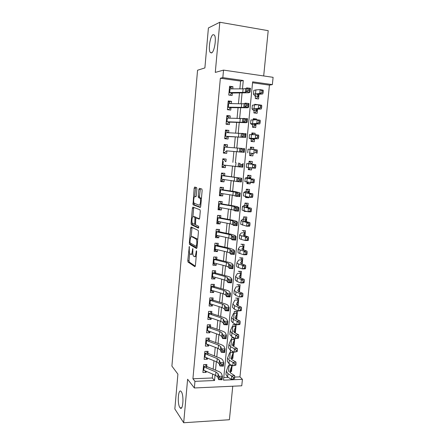 <?xml version="1.0" encoding="UTF-8"?>
<svg xmlns="http://www.w3.org/2000/svg" width="445" height="445" viewBox="0 0 445 445"><rect width="100%" height="100%" fill="white"/><g stroke="black" fill="none" stroke-linecap="round" stroke-linejoin="round"><path stroke-width="0.67" d="M189.303 246.469L187.79 260.559L187.996 262.016L194.888 266.694L195.399 265.659L196.645 251.781L196.445 250.696L195.928 253.244C195.622 255.725 195.077 256.854 194.293 256.626L193.525 256.092C192.924 255.185 192.696 253.611 192.841 251.375L192.807 248.544L192.307 251.047C192.006 253.489 191.484 254.601 190.727 254.384L189.993 253.873C189.409 252.994 189.186 251.447 189.331 249.244L189.303 246.469M211.486 52.944C214.357 52.365 216.743 37.675 214.351 35.055L213.116 34.654C210.196 35.617 207.993 49.962 210.335 52.521L211.486 52.944M179.88 407.553L180.13 407.881C182.984 411.503 184.163 395.255 181.293 391.7L181.104 391.466C178.261 387.934 177.066 403.737 179.88 407.553M196.901 189.003L196.623 187.584L194.66 187.045L194.159 188.235L193.008 204.778L200.2 207.448L200.728 206.269L202.147 190.471L201.852 189.014L199.354 188.335L198.832 189.542L198.242 196.206L198.431 197.58L200 198.236C201.151 199.432 200.328 205.774 199.115 205.139L194.204 203.287C193.108 202.152 193.875 195.984 195.043 196.534L195.811 196.779L196.317 195.6L196.901 189.003M239.866 88.855L240.612 81.079L220.358 78.237L222.834 77.63L223.523 70.11L273.102 77.324L272.362 84.611L252.643 81.83L223.512 380.141L242.425 379.346L241.768 385.798L194.354 387.973L194.96 381.337L214.535 380.514L215.052 375.091M194.354 387.973L187.612 379.235L183.685 422.75L174.84 408.966L177.905 374.134L171.898 366.096L197.558 70.232L204.889 67.924L208.41 27.946L219.813 22.25L215.291 72.407L223.523 70.11M220.358 78.237L192.919 378.767L194.96 381.337M191.139 226.967L190.655 228.057L189.336 243.003L189.537 244.427L196.518 248.499L197.035 247.42L198.431 231.884L198.22 230.432L191.139 226.967M191.072 223.29L192.401 208.227L192.891 207.086L199.989 209.779L200.278 211.264L199.677 217.978L199.149 219.135L196.228 217.889L195.717 219.023L195.533 224.797L198.692 226.31L198.47 228.118L191.339 224.742L191.072 223.29L192.34 223.123M263.685 75.956L268.202 30.672L219.813 22.25M183.685 422.75L229.409 419.73L232.752 386.21M255.769 93.639L255.291 98.54L258.545 98.968L259.023 94.112M257.966 104.781L257.21 104.798M254.295 108.602L253.873 112.919L257.121 113.314L257.544 109.036M256.481 119.788L256.554 119.032L253.249 119.216M252.832 123.476L252.465 127.22L255.708 127.587L256.075 123.871M255.002 134.713L255.141 133.272L251.87 133.272M251.375 138.262L251.063 141.438L254.301 141.777L254.612 138.618M253.528 149.542L253.739 147.429L250.49 147.251M249.929 152.963L249.673 155.583L252.899 155.889L253.161 153.28M251.703 167.965L251.508 169.923L248.304 169.456M252.076 164.222L252.343 161.513L249.117 161.212L248.85 163.932M250.251 182.606L250.123 183.88L246.947 183.24M250.635 178.734L250.952 175.514L247.732 175.247L247.414 178.489M248.811 197.163L248.749 197.758L245.595 196.946M249.206 193.169L249.573 189.436L246.358 189.197L245.99 192.958M247.782 207.52L248.199 203.287L244.989 203.076L244.572 207.348M246.369 221.788L246.836 217.054L243.632 216.871L243.165 221.649M244.961 235.972L245.479 230.755L242.28 230.593M243.56 250.079L244.127 244.372L240.934 244.244M242.169 264.102L242.786 257.922L239.599 257.816M240.79 278.053L241.446 271.394L238.27 271.317M239.416 291.92L240.122 284.794L236.946 284.739M238.047 305.709L238.798 298.117L235.633 298.094M233.542 319.31L234.326 311.372L237.485 311.372L236.701 319.293L235.883 318.659M232.245 332.476L233.024 324.583L236.178 324.555L235.394 332.432L234.632 331.792M234.821 338.217L234.098 345.504L233.386 344.858M233.469 351.884L232.813 358.503L232.134 357.858M206.536 368.071L206.869 364.505L203.638 364.605L202.898 372.493L206.13 372.37L206.224 371.369M207.776 354.837L208.104 351.333L204.867 351.411L204.127 359.338L207.364 359.243L207.465 358.153M209.028 341.532L209.35 338.089L206.102 338.139L205.362 346.11L208.605 346.043L208.716 344.864M210.285 328.149L210.602 324.772L207.348 324.8L206.602 332.816L209.851 332.771L209.968 331.503M211.547 314.693L211.859 311.383L208.599 311.383L207.848 319.443L211.102 319.427L211.23 318.064M212.816 301.165L213.122 297.922L209.856 297.894L209.1 305.999L212.365 306.004L212.499 304.552M214.095 287.565L214.395 284.383L211.119 284.333L210.363 292.476L213.628 292.515L213.772 290.969M215.38 273.881L215.669 270.771L212.393 270.694L211.631 278.887L214.902 278.948L215.057 277.307M216.671 260.125L216.96 257.082L213.672 256.976L212.905 265.214L216.187 265.303L216.348 263.574M217.972 246.296L218.25 243.32L214.957 243.187L214.184 251.47L217.471 251.586L217.644 249.762M219.279 232.385L219.552 229.481L216.248 229.32L215.475 237.647L218.768 237.791L218.951 235.867M220.592 218.395L220.859 215.564L217.549 215.374L216.771 223.752L220.069 223.924L220.264 221.899M221.91 204.327L222.172 201.568L218.857 201.351L218.072 209.773L221.382 209.973L221.582 207.854M223.24 190.182L223.49 187.495L220.175 187.245L219.385 195.717L222.7 195.945L222.906 193.725M224.575 175.953L224.82 173.339L221.493 173.061L220.703 181.582L224.024 181.844L224.241 179.519M225.921 161.646L226.16 159.104L222.828 158.798L222.027 167.364L225.354 167.654L225.582 165.229M227.273 147.256L227.501 144.792L224.163 144.453L223.362 153.069L226.694 153.392L226.933 150.861M228.63 132.782L228.852 130.396L225.509 130.029L224.703 138.695L228.04 139.04L228.291 136.409M229.998 118.225L230.215 115.917L226.861 115.522L226.049 124.233L229.398 124.611L229.653 121.874M231.372 103.59L231.584 101.354L228.224 100.926L227.406 109.692L230.76 110.104L231.027 107.256M192.919 378.767L212.315 377.983L212.688 374.095M213.155 369.172L213.956 360.756M214.418 355.911L215.235 347.345M215.691 342.578L216.52 333.861M216.965 329.172L217.811 320.3M218.25 315.689L219.112 306.661M219.541 302.133L220.42 292.949M220.842 288.499L221.732 279.16M222.15 274.793L223.056 265.292M223.462 261.009L224.386 251.347M224.786 247.147L225.721 237.324M226.11 233.208L227.061 223.218M227.451 219.19L228.418 209.033M228.791 205.095L229.776 194.771M230.143 190.916L231.144 180.42M231.5 176.659L232.518 165.991M232.869 162.319L233.898 151.511M234.248 147.84L235.277 137.027M235.639 133.222L236.668 122.458M237.04 118.52L238.064 107.812M238.453 103.73L239.466 93.077M232.757 88.867L232.958 86.714L229.592 86.252L228.769 95.069L232.129 95.508L232.407 92.554M234.66 377.082L239.966 376.87L269.431 85.129L252.554 82.759M223.768 377.521L228.207 377.343M230.638 371.469L231.528 371.436L232.118 365.478M229.325 363.782L228.396 371.553M232.813 358.503L231.878 358.531M231.506 350.76L230.443 350.788L229.676 358.598M234.098 345.504L233.119 345.526M233.836 337.688L231.728 337.722L230.955 345.57M235.394 332.432L234.359 332.448M236.701 319.293L236.423 319.293M246.892 211.525L244.177 211.364L244.216 210.93M248.749 197.758L245.54 197.53L245.634 196.562M250.123 183.88L246.908 183.624L247.058 182.116M251.508 169.923L248.282 169.645L248.488 167.581M253.739 147.429L250.507 147.106L250.29 149.297M255.141 133.272L251.903 132.916L251.742 134.574M256.554 119.032L253.305 118.648L253.199 119.766M257.972 104.714L254.724 104.302L254.668 104.87M269.431 85.129L272.362 84.611M239.966 376.87L242.425 379.346M242.475 88.855L243.276 80.512L222.834 77.63M215.525 370.157L216.331 361.713M216.798 356.851L217.622 348.251M218.083 343.473L218.918 334.723M219.368 330.018L220.225 321.118M220.664 316.49L221.532 307.434M221.972 302.889L222.85 293.672M223.279 289.211L224.18 279.838M224.597 275.455L225.509 265.921M225.921 261.627L226.85 251.931M227.256 247.715L228.202 237.853M228.596 233.725L229.559 223.702M229.943 219.658L230.922 209.467M231.3 205.512L232.29 195.149M232.663 191.283L233.669 180.753M234.031 176.977L235.06 166.269M235.411 162.586L236.451 151.734M236.807 148.052L237.841 137.199M238.209 133.383L239.243 122.581M239.621 118.626L240.656 107.879M241.045 103.785L242.069 93.088M212.315 377.983L214.535 380.514M240.612 81.079L243.276 80.512M231.528 371.436L230.888 370.78M206.13 372.37L204.694 370.724M207.364 359.243L205.696 357.441M208.605 346.043L206.664 344.085M209.851 332.771L207.593 330.646M211.102 319.427L208.544 317.19M212.365 306.004L209.712 303.868M213.628 292.515L210.869 290.474M214.902 278.948L212.015 277.007M216.187 265.303L213.138 263.462M217.471 251.586L214.334 249.895M218.768 237.791L215.603 236.295M220.069 223.924L216.876 222.617M221.382 209.973L218.156 208.866M222.7 195.945L219.446 195.038M224.024 181.844L220.742 181.137M225.354 167.654L222.049 167.153M227.501 144.792L224.147 144.619M228.852 130.396L225.47 130.435M230.215 115.917L226.8 116.173M231.584 101.354L228.14 101.827M232.958 86.714L229.487 87.398M191.161 254.401L192.863 253.945M194.754 256.643L196.217 256.543M189.676 253.288L189.03 260.592L189.242 262.049L195.322 266.155M190.571 243.176L190.844 244.528L196.924 248.037M192.04 227.406L191.139 236.785M189.982 241.908L190.16 242.942L196.245 246.419L196.773 243.76C196.924 241.535 196.696 239.972 196.1 239.071L191.7 236.651C190.95 236.512 190.427 237.652 190.143 240.072L189.982 241.908M197.725 239.766L197.157 238.937L195.878 238.882M192.602 236.69L197.157 238.937M192.913 216.693L193.653 208.299L192.401 208.227M193.842 207.448L193.653 208.299M199.499 218.807L197.413 217.95M198.776 227.712L192.585 224.803L191.339 224.742M193.286 216.626C192.112 215.953 191.372 222.194 192.485 223.345L194.281 224.247L194.782 223.129L194.977 217.383L193.286 216.626L194.315 216.687M196.412 217.894L196.167 217.388L194.899 217.316M194.543 216.698L196.167 217.388M192.323 223.357L192.585 224.803M200.4 205.217L200.829 205.106M201.424 198.52L199.744 198.047M200.378 188.613L199.521 196.295L199.71 197.669L201.034 198.131M194.109 203.148L194.343 204.917L200.517 207.175M195.667 187.323L194.682 196.618M231.417 365.05L231.756 366.012L229.715 371.647L230.849 373.222L234.626 375.591L234.665 377.366L233.503 377.532L233.364 378.884L234.532 378.717L234.665 377.366M234.532 378.717L231.378 379.379L227.623 376.971L225.954 374.595L226.266 371.414M233.364 378.884L231.378 379.379L231.712 376.003L227.957 373.622L226.277 371.275L228.402 365.662M231.439 369.183L230.187 372.71M231.584 365.473L228.986 365.562M233.503 377.532L231.712 376.003L234.626 375.591M205.557 364.544L206.113 366.024M203.437 366.73L215.942 371.992L218.111 373.705L218.912 376.209L222.417 376.37L221.577 373.861C221.232 372.932 220.142 372.081 218.3 371.302L206.68 366.491M203.131 370.012L215.619 375.33L217.789 377.065L218.584 379.607L218.912 376.209L220.086 377.955L219.952 379.318L221.354 379.385L221.488 378.022L220.086 377.955M221.488 378.022L222.417 376.37L222.088 379.769L218.584 379.607L219.952 379.318M206.28 366.313L203.465 366.407M222.088 379.769L221.354 379.385M232.296 351.216L233.041 353.046L231.033 358.336L232.179 359.821L235.978 362.074L236.022 363.815L234.854 363.966L234.715 365.323L235.883 365.173L236.022 363.815M235.883 365.173L232.724 365.846L228.947 363.548L227.256 361.301L227.573 358.097M234.715 365.323L232.724 365.846L233.058 362.447L229.275 360.183L227.584 357.969L229.681 352.696M232.724 356.239L231.556 359.376M232.863 352.54L230.265 352.607M234.854 363.966L233.058 362.447L235.978 362.074M233.33 337.694L234.331 340.008L232.351 344.953L233.514 346.355L237.335 348.485L237.385 350.187L236.212 350.321L236.078 351.689L237.246 351.55L237.385 350.187M237.246 351.55L234.076 352.234L230.276 350.059L228.569 347.94L228.886 344.708M236.078 351.689L234.076 352.234L234.415 348.819L230.61 346.672L228.897 344.586L230.961 339.663M234.014 343.223L232.935 345.976M234.148 339.535L231.545 339.579M236.212 350.321L234.415 348.819L237.335 348.485M234.576 324.572L235.628 326.903L233.681 331.497L234.854 332.81L238.698 334.824L238.754 336.481L237.58 336.598L237.446 337.972L238.615 337.855L238.754 336.481M238.615 337.855L238.359 338.245L235.433 338.545L231.611 336.487L229.887 334.501L230.204 331.241M237.446 337.972L235.433 338.545L235.772 335.107L231.945 333.088L230.215 331.13L232.251 326.558M235.31 330.14L234.337 332.493M235.444 326.458L232.835 326.485M237.58 336.598L235.772 335.107L238.698 334.824M235.822 311.372L236.935 313.725L235.021 317.964L236.206 319.187L240.072 321.079L240.128 322.697L238.959 322.797L238.82 324.183L239.994 324.082L240.128 322.697M239.994 324.082L239.727 324.522L236.801 324.778L232.952 322.848L231.211 320.99L231.534 317.702M238.82 324.183L236.801 324.778L237.141 321.323L233.291 319.421L231.545 317.602L233.547 313.38M236.612 316.985L235.755 318.943M236.746 313.313L234.131 313.319M238.959 322.797L237.141 321.323L240.072 321.079M206.747 351.366L207.342 352.896M204.667 353.558L217.227 358.581L219.413 360.205L220.231 362.569L223.746 362.742L222.889 360.378C222.539 359.499 221.438 358.687 219.585 357.947L207.915 353.352M204.355 356.857L216.904 361.941L219.09 363.587L219.902 365.985L220.231 362.569L221.41 364.288L221.276 365.656L222.684 365.723L222.817 364.355L221.41 364.288M222.817 364.355L223.746 362.742L223.412 366.157L219.902 365.985L221.276 365.656M207.509 353.185L204.694 353.252M223.412 366.157L222.684 365.723M207.943 338.111L208.577 339.696M205.902 340.314L218.523 345.092L220.726 346.627L221.554 348.852L225.075 349.03L224.208 346.811C223.846 345.988 222.739 345.22 220.881 344.519L209.156 340.141M205.59 343.629L218.2 348.474L220.397 350.031L221.226 352.284L221.554 348.852L222.739 350.538L222.606 351.917L224.019 351.989L224.152 350.61L222.739 350.538M224.152 350.61L225.075 349.03L224.742 352.468L221.226 352.284L222.606 351.917M208.749 339.98L205.929 340.03M224.742 352.468L224.019 351.989M209.144 324.783L209.823 326.43M207.142 326.992L219.824 331.536L222.038 332.977L222.889 335.052L226.422 335.246L225.532 333.172C225.164 332.404 224.052 331.681 222.183 331.013L210.407 326.858M206.83 330.329L219.496 334.929L221.71 336.398L222.556 338.511L222.889 335.052L224.08 336.709L223.946 338.1L225.365 338.172L225.498 336.787L224.08 336.709M225.498 336.787L226.422 335.246L226.082 338.701L222.556 338.511L223.946 338.1M209.995 326.702L207.17 326.73M226.082 338.701L225.365 338.172M208.649 317.19L208.054 317.19M210.346 311.383L211.075 313.085M208.393 313.603L221.132 317.897L223.362 319.254L224.23 321.179L227.768 321.385L226.867 319.454C226.494 318.737 225.37 318.064 223.496 317.43L211.659 313.497M208.076 316.957L220.803 321.312L223.034 322.692L223.896 324.655L224.23 321.179L225.431 322.803L225.292 324.199L226.711 324.283L226.85 322.886L225.431 322.803M226.85 322.886L227.768 321.385L227.434 324.856L223.896 324.655L225.292 324.199M211.247 313.352L208.416 313.358M227.434 324.856L226.711 324.283M237.074 298.106L238.247 300.481L236.362 304.352L237.558 305.487L241.451 307.256L241.513 308.836L240.339 308.919L240.2 310.31L241.374 310.226L241.513 308.836M241.374 310.226L241.107 310.721L238.175 310.933L234.304 309.125L232.54 307.4L232.869 304.091M240.2 310.31L238.175 310.933L238.52 307.462L234.643 305.682L232.874 303.996L234.849 300.136M237.925 303.757L237.196 305.309M238.053 300.097L235.438 300.08M240.339 308.919L238.52 307.462L241.451 307.256M210.357 303.874L209.3 303.868M211.553 297.905L212.332 299.669M209.645 300.136L222.444 304.185L224.692 305.448L225.582 307.222L229.125 307.439L228.202 305.659C227.829 305.003 226.694 304.374 224.808 303.774L212.921 300.069M209.334 303.512L222.116 307.617L224.363 308.902L225.242 310.721L225.582 307.222L226.783 308.819L226.65 310.221L228.074 310.31L228.207 308.908L226.783 308.819M228.207 308.908L229.125 307.439L228.786 310.933L225.242 310.721L226.65 310.221M212.504 299.93L209.667 299.913M228.786 310.933L228.074 310.31M238.325 284.761L239.566 287.159L237.713 290.668L238.926 291.714L242.837 293.361L242.909 294.896L241.73 294.963L241.591 296.364L242.77 296.298L242.909 294.896M242.77 296.298L242.492 296.843L239.555 297.01L235.661 295.324L233.881 293.739L234.209 290.401M241.591 296.364L239.555 297.01L239.905 293.516L236.006 291.864L234.22 290.312L236.162 286.814M239.243 290.457L238.67 291.597M239.371 286.808L236.746 286.769M241.73 294.963L239.905 293.516L242.837 293.361M211.981 290.435L210.546 290.474M212.76 284.355L213.6 286.18M210.908 286.597L223.768 290.396L226.032 291.564L226.933 293.188L230.493 293.416L229.553 291.792C229.169 291.186 228.029 290.602 226.132 290.04L214.19 286.563M210.591 289.99L223.44 293.85L225.698 295.041L226.594 296.704L226.933 293.188L228.146 294.751L228.012 296.164L229.436 296.253L229.576 294.846L228.146 294.751M229.576 294.846L230.493 293.416L230.148 296.932L226.594 296.704L228.012 296.164M213.772 286.435L210.93 286.396M230.148 296.932L229.436 296.253M239.577 271.35L240.895 273.764L239.076 276.912L240.294 277.858L244.233 279.382L244.311 280.878L243.131 280.929L242.992 282.336L244.166 282.286L244.311 280.878M244.166 282.286L243.888 282.881L240.945 283.009L237.029 281.451L235.227 280L235.561 276.634M242.992 282.336L240.945 283.009L241.296 279.493L237.374 277.969L235.566 276.551L237.48 273.425M240.567 277.085L240.178 277.814M240.695 273.453L238.064 273.391M243.131 280.929L241.296 279.493L244.233 279.382M213.45 276.862L211.803 277.001M213.967 270.732L214.868 272.618M212.176 272.985L225.098 276.529L227.378 277.602L228.302 279.076L231.867 279.315L230.905 277.841C230.516 277.291 229.37 276.757 227.467 276.234L215.463 272.985M211.859 276.395L224.769 280L227.039 281.101L227.957 282.608L228.302 279.076L229.52 280.606L229.381 282.024L230.81 282.119L230.949 280.7L229.52 280.606M230.949 280.7L231.867 279.315L231.522 282.848L227.957 282.608L229.381 282.024M215.046 272.863L212.198 272.802M231.522 282.848L230.81 282.119M240.834 257.855L242.23 260.297L240.439 263.073L241.674 263.93L245.64 265.32L245.718 266.778L244.539 266.811L244.4 268.224L245.573 268.19L245.718 266.778M245.573 268.19L245.29 268.847L242.347 268.925L238.403 267.495C237.124 267.022 236.518 266.588 236.584 266.182L236.918 262.789M244.4 268.224L242.347 268.925L242.697 265.392L238.748 263.996C237.469 263.535 236.857 263.106 236.924 262.717L238.804 259.958M241.896 263.64L241.73 263.946M242.024 260.019L239.393 259.936M244.539 266.811L242.697 265.392L245.64 265.32M214.913 263.206L213.066 263.462M215.18 257.026L216.148 258.979M213.455 259.296L226.438 262.578L228.736 263.557L229.67 264.875L233.247 265.131L232.268 263.807C231.873 263.318 230.716 262.828 228.802 262.344L216.748 259.329M213.133 262.722L226.105 266.077L228.396 267.078L229.325 268.435L229.67 264.875L230.899 266.377L230.76 267.807L232.195 267.907L232.329 266.477L230.899 266.377M232.329 266.477L233.247 265.131L232.902 268.68L229.325 268.435L230.76 267.807M216.326 259.218L213.472 259.129M232.902 268.68L232.195 267.907M242.086 244.288L243.571 246.758L241.819 249.156L247.053 251.186L247.136 252.599L245.952 252.61L245.812 254.034L246.992 254.017L247.136 252.599M246.992 254.017L246.697 254.724L243.749 254.763L239.783 253.461C238.498 253.033 237.886 252.643 237.947 252.287L238.281 248.866M245.812 254.034L243.749 254.763L244.105 251.208L240.133 249.94C238.843 249.523 238.231 249.144 238.286 248.805L240.133 246.419M243.365 246.513L240.723 246.408M245.952 252.61L244.105 251.208L247.053 251.186M216.37 249.456L215.653 249.89L214.334 249.84M216.392 243.243L217.438 245.262M214.74 245.529L227.784 248.555L230.093 249.439L231.05 250.596L234.637 250.863L233.642 249.701L230.148 248.377L218.033 245.601M214.418 248.978L227.445 252.07L229.754 252.977L230.705 254.178L231.05 250.596L232.284 252.07L232.145 253.5L233.581 253.606L233.72 252.17L232.284 252.07M233.72 252.17L234.637 250.863L234.287 254.434L230.705 254.178L232.145 253.5M217.616 245.501L214.751 245.384M234.287 254.434L233.581 253.606M243.337 230.649L244.917 233.147L243.198 235.16L248.471 236.963L248.56 238.336L247.376 238.331L247.236 239.76L248.416 239.766L248.56 238.336M248.416 239.766L248.115 240.528L245.167 240.517L241.173 239.349C239.877 238.959 239.26 238.62 239.315 238.32L239.655 234.865M247.236 239.76L245.167 240.517L245.518 236.94L241.524 235.806C240.228 235.433 239.605 235.099 239.66 234.81L241.474 232.807M244.706 232.93L242.063 232.807M247.376 238.331L245.518 236.94L248.471 236.963M217.816 235.628L216.932 236.206L215.614 236.15M217.599 229.386L218.729 231.472M216.031 231.684L229.136 234.448L231.461 235.233L232.44 236.239L236.034 236.512L235.016 235.505L231.506 234.331L219.329 231.795M215.708 235.155L228.797 237.986L231.122 238.793L232.09 239.833L232.44 236.239L233.681 237.674L233.542 239.115L234.982 239.226L235.121 237.786L233.681 237.674M235.121 237.786L236.034 236.512L235.683 240.105L232.09 239.833L233.542 239.115M218.907 231.7L216.042 231.567M235.683 240.105L234.982 239.226M243.626 216.965L244.65 217.027L246.274 219.457L244.589 221.087L249.901 222.661L249.99 223.991L248.811 223.963L248.666 225.404L249.851 225.431L249.99 223.991M244.322 216.91L244.65 217.027M249.851 225.431L249.539 226.244L246.586 226.188L240.695 224.263L241.034 220.781M248.666 225.404L246.586 226.188L246.942 222.595L241.04 220.742L242.82 219.124M246.057 219.279L243.409 219.129M248.811 223.963L246.942 222.595L249.901 222.661M218.567 215.43L217.544 215.469M219.257 221.705L218.222 222.45L216.899 222.378M218.868 215.541L220.03 217.605M217.327 217.766L230.499 220.264L232.841 220.948L233.836 221.794L237.441 222.083L236.406 221.237L232.869 220.208L220.637 217.911M217.004 221.254L230.16 223.818L232.496 224.53L233.486 225.409L233.836 221.794L235.082 223.195L234.943 224.647L236.384 224.764L236.529 223.312L235.082 223.195M236.529 223.312L237.441 222.083L237.085 225.698L233.486 225.409L234.943 224.647M220.208 217.828L217.338 217.666M237.085 225.698L236.384 224.764M244.967 203.304L246.002 203.371L247.637 205.69L245.985 206.936L251.336 208.277L251.436 209.562L250.251 209.517L250.107 210.969L251.292 211.008L251.436 209.562M244.989 203.087L246.002 203.371M251.292 211.008L250.974 211.881L248.015 211.781L242.08 210.135L242.425 206.619M250.107 210.969L248.015 211.781L248.377 208.165L242.425 206.591L244.177 205.356M247.42 205.546L244.767 205.373M250.251 209.517L248.377 208.165L251.336 208.277M219.19 201.368L220.164 201.668L218.834 201.585M220.703 207.698L219.513 208.616L218.189 208.533M220.164 201.668L221.337 203.66M218.634 203.766L231.867 205.996L234.226 206.58L235.238 207.264L238.854 207.565L237.797 206.881L234.237 206.002L221.949 203.949M218.306 207.275L231.522 209.573L233.881 210.179L234.888 210.902L235.238 207.264L236.495 208.633L236.351 210.096L237.802 210.212L237.941 208.755L236.495 208.633M237.941 208.755L238.854 207.565L238.498 211.203L234.888 210.902L236.351 210.096M221.521 203.877L218.64 203.688M238.498 211.203L237.802 210.212M220.158 187.401L221.465 187.723L220.136 187.623M222.144 193.608L220.815 194.704L219.485 194.61M221.465 187.723L222.65 189.637M219.947 189.687L240.272 192.963L235.616 191.717L223.268 189.909M219.619 193.213L232.896 195.244L236.295 196.312L236.651 192.652L237.914 193.987L237.769 195.455L239.221 195.578L239.365 194.109L237.914 193.987M239.365 194.109L240.272 192.963L239.916 196.623L236.295 196.312L237.769 195.455M222.834 189.843L219.952 189.631M239.916 196.623L239.221 195.578M221.46 173.455L222.778 173.695L221.449 173.583M223.579 179.43L222.122 180.715L220.792 180.614M222.778 173.695L223.974 175.536M221.265 175.53L241.702 178.273L224.591 175.792M220.937 179.079L237.713 181.632L238.069 177.95L239.343 179.252L239.199 180.726L240.656 180.859L240.795 179.38L239.343 179.252M240.795 179.38L241.702 178.273L241.346 181.955L237.713 181.632L239.199 180.726M224.158 175.736L221.271 175.497M241.346 181.955L240.656 180.859M246.324 189.57L247.353 189.642L249.011 191.851L247.392 192.702L252.782 193.809L252.882 195.049L251.698 194.988L251.553 196.445L252.738 196.506L252.882 195.049M246.335 189.414L247.353 189.642M252.738 196.506L252.421 197.435L249.456 197.285L243.476 195.922L243.821 192.379M251.553 196.445L249.456 197.285L249.817 193.647L243.821 192.357L245.534 191.517M248.788 191.739L246.13 191.545M251.698 194.988L249.817 193.647L252.782 193.809M247.003 182.672L248.037 182.756L248.555 182.344M247.681 175.758L248.716 175.842L250.39 177.933L248.805 178.389L254.234 179.257L254.34 180.453L253.155 180.375L253.01 181.838L254.195 181.922L254.34 180.453M247.693 175.669L248.716 175.842M254.195 181.922L253.873 182.906L244.872 181.632L245.223 178.056L246.903 177.599M253.01 181.838L250.902 182.706L251.269 179.051L245.228 178.044M250.162 177.861L247.498 177.644M253.155 180.375L251.269 179.051L254.234 179.257M248.366 168.822L249.4 168.911L250.68 167.843M249.05 161.869L250.084 161.963L251.775 163.938L250.229 163.988L255.697 164.622L255.808 165.774L254.618 165.673L254.473 167.148L255.664 167.248L255.808 165.774M249.055 161.846L250.084 161.963M255.664 167.248L255.33 168.288L246.285 167.253L246.636 163.654L248.282 163.61M254.473 167.148L252.36 168.043L252.727 164.366L246.636 163.649M251.542 163.899L248.872 163.66M254.618 165.673L252.727 164.366L255.697 164.622M222.767 159.432L224.096 159.588L222.761 159.466M224.942 165.245L223.44 166.647L222.105 166.536M224.096 159.588L225.304 161.357M225.493 161.546L225.927 161.591M222.261 164.861L239.143 166.869L239.499 163.165L240.778 164.428L240.634 165.918L242.091 166.052L242.236 164.567L240.778 164.428M242.236 164.567L243.142 163.504L242.781 167.203L239.143 166.869L240.634 165.918M242.781 167.203L242.091 166.052M249.734 154.905L250.774 154.994L249.74 154.893M250.424 147.901L251.464 148.007L252.638 149.476M249.912 153.119L252.588 153.38L250.774 154.994M252.588 153.38L249.317 153.063M255.947 152.368L257.138 152.49L257.282 151.005L256.092 150.888L255.947 152.368L253.822 153.297L254.19 149.598L248.06 149.17L247.704 152.796M256.092 150.888L254.19 149.598L257.166 149.904L257.282 151.005M257.138 152.49L256.798 153.592M226.644 147.095L225.426 145.398L224.085 145.265M223.423 152.39L224.764 152.502L223.423 152.374M226.277 151.005L224.764 152.502M223.93 146.978L244.589 148.641L244.227 152.362L226.928 150.888M226.494 150.849L240.578 152.018L240.94 148.291L242.225 149.52L242.074 151.016L243.543 151.155L243.688 149.659L242.225 149.52M243.543 151.155L244.227 152.362L240.578 152.018L242.074 151.016M243.688 149.659L244.589 148.641M251.108 140.97L252.154 141.004L251.119 140.893M251.809 133.862L252.849 133.973L253.416 134.646M251.303 139.001L253.984 139.285L252.154 141.004M253.984 139.285L252.738 138.595L258.272 138.807L255.297 138.462L249.128 138.256L250.707 138.929M257.427 137.505L258.623 137.644L258.767 136.153L257.577 136.014L257.427 137.505L255.297 138.462L255.664 134.74L249.484 134.607L249.128 138.245M257.577 136.014L255.664 134.74L258.645 135.096L258.767 136.153M258.623 137.644L258.272 138.807M227.979 132.744L226.761 131.136L225.42 130.991M224.742 138.245L226.093 138.278L224.753 138.139M227.618 136.682L226.093 138.278M225.27 132.577L246.046 133.695L245.679 137.438L228.274 136.554M224.936 136.187L240.917 137.194L242.019 137.077L242.386 133.328L243.676 134.524L243.532 136.025L244.995 136.176L245.145 134.668L243.676 134.524M224.931 136.215L227.84 136.52M244.995 136.176L245.679 137.438L242.019 137.077L243.532 136.025M245.145 134.668L246.046 133.695M252.487 126.953L253.544 126.931L252.504 126.814M252.704 124.806L255.386 125.112L253.544 126.931M255.386 125.112L254.184 123.966L259.758 123.933L256.776 123.538L250.563 123.632L252.109 124.722M258.918 122.547L260.114 122.709L260.264 121.212L259.068 121.051L258.918 122.547L256.776 123.538L257.149 119.794L250.924 119.966L250.563 123.61M259.068 121.051L257.149 119.794L260.13 120.2L260.264 121.212M260.114 122.709L259.758 123.933M229.236 118.198L228.101 116.79L226.755 116.629M226.066 124.027L227.428 123.971L226.088 123.821M228.969 122.28L227.428 123.971M226.622 118.097L247.509 118.654L247.142 122.425L245.974 122.709L229.631 122.13M226.283 121.724L242.347 122.336L243.471 122.052L243.838 118.281L245.139 119.438L244.989 120.951L246.463 121.101L246.608 119.588L245.139 119.438M226.277 121.78L229.192 122.114M246.463 121.101L247.142 122.425L243.471 122.052L244.989 120.951M246.608 119.588L247.509 118.654M253.878 112.863L254.941 112.78L253.9 112.652M254.106 110.527L256.798 110.855L254.941 112.78M256.798 110.855L255.636 109.259L261.254 108.969L258.267 108.524L252.004 108.925L253.511 110.432M260.42 107.506L261.615 107.69L261.766 106.183L260.57 105.999L260.42 107.506L258.267 108.524L258.64 104.759L254.412 104.875L252.365 105.237L252.009 108.891M260.57 105.999L258.64 104.759L261.627 105.215L261.766 106.183M261.615 107.69L261.254 108.969M230.488 103.574L229.448 102.361L228.107 102.189M227.54 109.709L228.774 109.587L227.428 109.42M230.326 107.801L228.774 109.587M227.979 103.535L241.668 103.796L244.149 103.646L245.301 103.14L248.983 103.529L248.61 107.323L247.426 107.779L230.994 107.629M227.64 107.184L243.788 107.395L244.934 106.934L245.301 103.14L246.608 104.264L246.463 105.782L247.937 105.938L248.082 104.419L246.608 104.264M227.634 107.256L230.549 107.618M247.937 105.938L248.61 107.323L244.934 106.934L246.463 105.782M248.082 104.419L248.983 103.529M255.864 98.612L255.302 98.412M255.525 96.165L258.217 96.521L256.348 98.551M258.217 96.521L258.456 96.354L257.099 94.462L262.756 93.923L259.769 93.428L253.455 94.129L254.929 96.059M261.927 92.376L263.123 92.577L263.273 91.064L262.077 90.858L261.927 92.376L259.769 93.428L260.141 89.64L255.886 89.901L253.817 90.418L253.461 94.09M262.077 90.858L260.141 89.64L263.134 90.146L263.273 91.064M263.123 92.577L262.756 93.923M231.734 88.867L230.805 87.849L229.459 87.671M229.687 95.191L228.78 94.941M231.695 93.233L230.126 95.113M229.347 88.883L243.104 88.855L245.601 88.594L246.775 87.91L250.463 88.316L250.09 92.126L248.883 92.76L232.362 93.038M229.003 92.554L245.24 92.365L246.402 91.726L246.775 87.91L248.088 88.994L247.937 90.524L249.417 90.685L249.567 89.156L248.088 88.994M228.991 92.655L231.917 93.044M249.417 90.685L250.09 92.126L246.402 91.726L247.937 90.524M249.567 89.156L250.463 88.316M189.498 247.22L188.969 247.197M196.657 251.47L196.089 251.447M193.013 249.306L192.463 249.283M192.869 251.069L192.307 251.047M196.512 253.261L195.928 253.244M189.292 262.094L188.046 262.06M189.03 260.592L187.79 260.559M190.844 244.528L189.598 244.483M190.338 243.042L189.336 243.003M191.901 228.118L190.655 228.057M197.124 246.452L196.334 246.419M197.191 245.685L196.607 245.657M197.363 243.782L196.773 243.76M192.958 236.707L191.7 236.651M197.502 217.955L196.228 217.889M195.355 224.302L194.376 224.252M195.349 223.162L194.782 223.129M195.744 218.812L195.171 218.784M196.061 196.601L195.043 196.534M199.805 197.741L198.526 197.652M199.521 196.295L198.242 196.206M200.117 189.637L198.832 189.542M194.343 204.917L193.091 204.839M194.076 203.499L192.824 203.415M195.416 188.324L194.159 188.235M229.72 371.909L229.759 371.48M227.623 376.971L227.957 373.622M231.406 369.35L231.728 366.118M215.942 371.992L215.619 375.33M218.111 373.705L217.789 377.065M204.077 367.047L203.771 370.335M231.033 358.581L231.072 358.18M228.947 363.548L229.275 360.183M232.691 356.395L233.013 353.146M232.357 345.181L232.396 344.808M230.276 350.059L230.61 346.672M233.981 343.368L234.304 340.102M233.686 331.709L233.725 331.358M231.611 336.487L231.945 333.088M235.277 330.273L235.605 326.992M235.027 318.158L235.06 317.836M232.952 322.848L233.291 319.421M236.584 317.107L236.912 313.808M217.227 358.581L216.904 361.941M219.413 360.205L219.09 363.587M205.306 353.858L205 357.163M218.523 345.092L218.2 348.474M220.726 346.627L220.397 350.031M206.547 340.597L206.235 343.918M219.824 331.536L219.496 334.929M222.038 332.977L221.71 336.398M207.793 327.264L207.481 330.607M221.132 317.897L220.803 321.312M223.362 319.254L223.034 322.692M209.044 313.858L208.727 317.218M236.373 304.536L236.401 304.241M234.304 309.125L234.643 305.682M237.891 303.874L238.225 300.553M222.444 304.185L222.116 307.617M224.692 305.448L224.363 308.902M210.301 300.375L209.984 303.757M235.661 295.324L236.006 291.864M239.215 290.563L239.543 287.225M223.768 290.396L223.44 293.85M226.032 291.564L225.698 295.041M211.57 286.825L211.253 290.218M237.029 281.451L237.374 277.969M240.539 277.179L240.873 273.825M225.098 276.529L224.769 280M227.378 277.602L227.039 281.101M212.838 273.191L212.521 276.606M238.403 267.495L238.748 263.996M241.874 263.729L242.208 260.353M226.438 262.578L226.105 266.077M228.736 263.557L228.396 267.078M214.123 259.485L213.8 262.917M239.783 253.461L240.133 249.94M243.571 246.758L243.254 249.979L243.548 246.808M227.784 248.555L227.445 252.07M230.093 249.439L229.754 252.977M215.408 245.701L215.085 249.156M241.173 239.349L241.524 235.806M244.917 233.147L244.65 235.883L244.9 233.186M229.136 234.448L228.797 237.986M231.461 235.233L231.122 238.793M216.704 231.845L216.376 235.316M242.57 225.153L242.92 221.588M246.035 221.705L246.257 219.491M230.499 220.264L230.16 223.818M232.841 220.948L232.496 224.53M218.006 217.905L217.677 221.399M243.977 210.874L244.327 207.292M247.448 207.448L247.62 205.718M231.867 205.996L231.522 209.573M234.226 206.58L233.881 210.179M219.313 203.893L218.985 207.403M233.241 191.65L232.896 195.244M235.622 192.134L235.272 195.75M220.631 189.798L220.297 193.33M234.626 177.216L234.281 180.831M237.024 177.599L236.668 181.237M221.949 175.625L221.621 179.174M245.39 196.518L245.746 192.913M248.866 193.108L248.989 191.867M246.814 182.077L247.17 178.451M250.296 178.69L250.368 177.944M248.243 167.554L248.599 163.91M236.022 162.703L235.672 166.341M238.431 162.981L238.075 166.641M223.284 161.368L222.951 164.939M249.678 152.941L250.04 149.275M237.419 148.102L237.068 151.762M239.849 148.28L239.493 151.962M224.619 147.034L224.286 150.627M251.125 138.25L251.492 134.562M254.206 139.252L254.267 138.601M238.832 133.422L238.476 137.099M241.273 133.489L240.917 137.194M225.965 132.616L225.632 136.231M252.582 123.471L252.949 119.761M255.614 125.028L255.73 123.866L255.63 125.051M240.244 118.648L239.888 122.353M242.709 118.609L242.347 122.336M227.323 118.12L226.983 121.752M254.045 108.602L254.412 104.875M257.032 110.733L257.199 109.042L257.043 110.761M241.668 103.796L241.312 107.518M244.149 103.646L243.788 107.395M228.686 103.535L228.341 107.189M255.519 93.65L255.886 89.901M258.456 96.354L258.673 94.134M243.104 88.855L242.748 92.599M245.601 88.594L245.24 92.365M230.054 88.867L229.709 92.543M181.621 407.792L180.13 407.881M211.831 52.749L210.335 52.521M189.242 262.049L187.996 262.016M190.783 244.477L189.537 244.427M197.385 239.126L196.1 239.071M196.245 217.449L194.977 217.383M192.518 224.747L191.267 224.681M201.29 198.325L200 198.236M199.71 197.669L198.431 197.58M194.265 204.856L193.008 204.778M231.433 369.244L231.756 366.012M232.718 356.295L233.041 353.046M234.009 343.273L234.331 340.008M235.305 330.184L235.628 326.903M236.607 317.029L236.935 313.725M237.919 303.796L238.247 300.481M239.238 290.496L239.566 287.159M240.561 277.118L240.895 273.764M241.896 263.674L242.23 260.297M246.052 221.71L246.274 219.457M247.465 207.453L247.637 205.69M248.883 193.113L249.011 191.851M250.312 178.69L250.39 177.933M254.223 139.263L254.284 138.601M258.467 96.387L258.695 94.129"/></g></svg>
